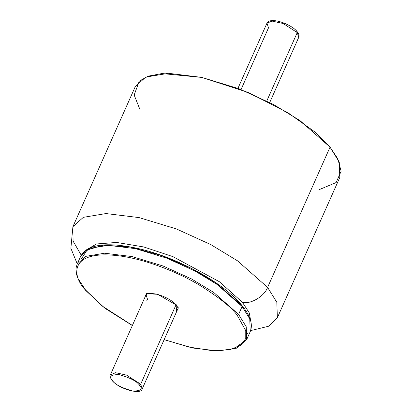 <?xml version="1.0" encoding="UTF-8"?>
<svg xmlns="http://www.w3.org/2000/svg" width="412" height="412" viewBox="0 0 412 412"><rect width="100%" height="100%" fill="white"/><g stroke="black" fill="none" stroke-linecap="round" stroke-linejoin="round"><path stroke-width="0.62" d="M140.116 109.947L134.152 94.997L139.292 81.112L148.196 76.153L161.962 73.547L201.932 77.441L248.307 92.494L287.772 112.63L314.577 131.752L330.043 147.141L267.599 287.391C264.452 296.31 250.614 304.53 242.436 302.331L249.26 312.857L251.279 323.966L249.26 312.857L242.436 302.331L219.364 281.705L172.952 256.64L143.757 246.958L116.632 242.447L96.568 243.956L85.717 250.254L96.568 243.956L116.632 242.447L143.757 246.958L172.952 256.64L219.364 281.705L242.436 302.331C250.614 304.53 264.452 296.31 267.599 287.391L237.508 260.817L210.759 244.568L176.485 228.974L139.112 217.608L105.982 213.56L83.348 217.33L72.909 226.682L83.348 217.33L105.982 213.56L139.112 217.608L176.485 228.974L210.759 244.568L237.508 260.817L267.599 287.391L330.043 147.141L299.951 120.567L273.202 104.318L238.929 88.724L201.556 77.358L168.426 73.31L145.791 77.08L135.352 86.432L72.909 226.682L70.874 248.318L77.265 263.938M81.215 255.183L73.073 241.072L72.909 226.682M250.625 330.609L268.742 326.206L277.369 317.714L276.823 302.3L267.599 287.391L276.823 302.3L277.369 317.714L339.807 177.464L339.267 162.05L330.043 147.141L337.835 158.826L341.126 171.253L336.115 182.557L319.151 189.654M178.345 307.759L142.217 388.902C141.347 395.366 118.177 388.727 112.018 380.364L112.471 380.611C108.51 376.604 110.73 374.601 119.125 374.601C130.141 377.789 136.866 381.26 139.302 385.019C136.866 381.26 130.141 377.789 119.125 374.601C110.73 374.601 108.51 376.604 112.471 380.611C114.907 384.37 121.633 387.847 132.649 391.034C141.043 391.034 143.258 389.031 139.302 385.019L140.698 384.19L126.535 375.111L115.576 372.716L110.437 374.755L115.576 372.716L126.535 375.111L140.698 384.19L176.151 304.556L140.698 384.19L142.217 388.902L140.698 384.19L139.302 385.019C143.258 389.031 141.043 391.034 132.649 391.034C121.633 387.847 114.907 384.37 112.471 380.611L111.863 379.802M296.728 31.43L297.181 31.683L298.762 37.291L297.248 32.579L266.78 101.002L297.248 32.579L283.085 23.499L272.126 21.1L266.981 23.139L272.126 21.1L283.085 23.499L297.248 32.579L297.181 31.683C298.942 33.923 299.467 35.793 298.762 37.291L269.731 102.5M241.035 89.543L268.5 27.856L266.981 23.139L237.951 88.353M176.836 305.333L157.626 294.286L146.312 293.704L144.663 297.871L146.312 293.704L157.626 294.286L176.836 305.333L176.444 312.023L176.836 305.333L176.377 305.081L176.836 305.333M177.835 308.902C178.52 309.036 178.035 307.764 176.377 305.081C171.948 300.23 165.253 296.552 156.308 294.044C142.707 292.242 147.764 294.868 146.054 294.75L147.573 299.467L146.172 300.297L147.573 299.467L146.054 294.75L147.666 293.303M238.594 314.423L213.653 292.391L191.477 278.924L163.059 265.998L132.082 256.568L104.617 253.215L85.85 256.341L77.193 264.092L85.85 256.341L104.617 253.215L132.082 256.568L163.059 265.998L191.477 278.924L213.653 292.391L238.594 314.423L242.117 306.518L242.05 305.627L242.117 306.518L217.17 284.491L194.994 271.024L166.577 258.092L135.6 248.668L108.135 245.315L89.368 248.441L80.711 256.192L89.368 248.441L108.135 245.315L135.6 248.668L166.577 258.092L194.994 271.024L217.17 284.491L242.117 306.518L238.594 314.423L246.242 326.783L246.695 339.56L246.242 326.783L238.594 314.423L237.199 315.252L238.594 314.423M81.267 259.009L87.071 250.038L103.371 245.176L129.857 246.937L161.592 255.553L191.632 268.531L215.296 282.472L242.05 305.627C224.004 282.895 176.588 256.954 137.603 248.41C106.579 241.695 87.617 244.285 80.711 256.192L77.193 264.092L76.22 267.362C75.669 270.756 76.266 274.474 77.997 278.527L85.809 290.378C71.606 276.318 67.841 247.875 123.348 256.449C148.892 260.487 179.354 273.079 199.166 284.944C218.901 297.258 231.575 307.357 237.199 315.252C231.575 307.357 218.901 297.258 199.166 284.944C179.354 273.079 148.892 260.487 123.348 256.449C67.841 247.875 71.606 276.318 85.809 290.378L102.094 305.941L132.386 325.454L102.094 305.941L85.196 289.621M164.167 339.601L188.969 347.048L211.763 350.607L229.546 349.834L240.804 345.38L245.758 338.546L245.758 330.651L237.199 315.252L245.758 330.651L245.758 338.546L240.804 345.38L229.546 349.834L211.763 350.607L188.969 347.048L164.167 339.601M242.05 305.627C250.408 315.813 253.128 324.491 250.213 331.66L249.76 318.878L242.117 306.518L249.76 318.878L250.213 331.66L246.695 339.56L234.083 348.691M246.273 334.637L247.751 333.133M146.564 293.607L110.437 374.755C109.417 374.972 109.942 376.841 112.018 380.364M297.181 31.683C291.711 24.36 270.303 16.351 266.981 23.139M85.356 290.125L104.895 308.243L132.35 325.526M164.131 339.679L192.97 348.037L218.128 350.988L236.735 348.145L246.695 339.56"/></g></svg>
